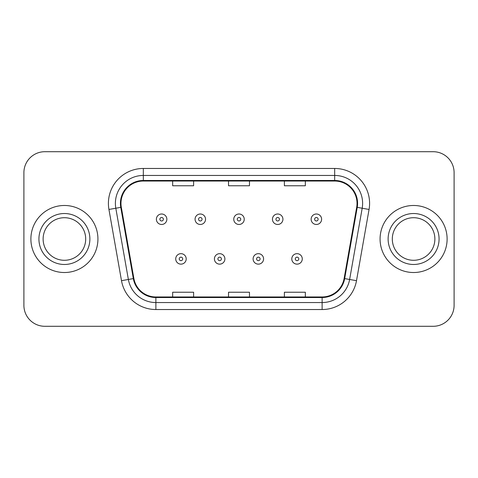 <?xml version="1.0" encoding="UTF-8"?>
<svg xmlns="http://www.w3.org/2000/svg" width="478" height="478" viewBox="0 0 478 478"><rect width="100%" height="100%" fill="white"/><g stroke="black" fill="none" stroke-linecap="round" stroke-linejoin="round"><path stroke-width="0.72" d="M30.885 239A33.52 33.52 0 0 0 64.405 272.52A33.52 33.52 0 0 0 97.93 239A33.52 33.52 0 0 0 64.405 205.48A33.52 33.52 0 0 0 30.885 239A33.52 33.52 0 0 0 64.405 272.52A33.52 33.52 0 0 0 97.93 239A33.52 33.52 0 0 0 64.405 205.48A33.52 33.52 0 0 0 30.885 239M380.07 239A33.52 33.52 0 0 0 413.595 272.52A33.52 33.52 0 0 0 447.115 239A33.52 33.52 0 0 0 413.595 205.48A33.52 33.52 0 0 0 380.07 239A33.52 33.52 0 0 0 413.595 272.52A33.52 33.52 0 0 0 447.115 239A33.52 33.52 0 0 0 413.595 205.48A33.52 33.52 0 0 0 380.07 239M120.976 203.383A22.346 22.346 0 0 1 143.322 181.037L334.678 181.037A22.346 22.346 0 0 1 356.684 207.261L344.124 278.501A22.346 22.346 0 0 1 322.118 296.963L155.882 296.963A22.346 22.346 0 0 1 133.876 278.501L121.316 207.261A22.346 22.346 0 0 1 120.976 203.383M120.414 203.383A22.908 22.908 0 0 0 120.761 207.362L133.326 278.596A22.908 22.908 0 0 0 155.882 297.525L322.118 297.525A22.908 22.908 0 0 0 344.674 278.596L357.239 207.362A22.908 22.908 0 0 0 334.678 180.475L143.322 180.475A22.908 22.908 0 0 0 120.414 203.383M108.936 209.448A34.918 34.918 0 0 1 143.322 168.465L334.678 168.465A34.918 34.918 0 0 1 369.064 209.448L356.504 280.682A34.918 34.918 0 0 1 322.118 309.535L155.882 309.535A34.918 34.918 0 0 1 121.496 280.682L108.936 209.448L115.813 208.235A27.933 27.933 0 0 1 143.322 175.45L334.678 175.45A27.933 27.933 0 0 1 362.187 208.235L349.627 279.469A27.933 27.933 0 0 1 322.118 302.55L155.882 302.55A27.933 27.933 0 0 1 128.373 279.469L115.813 208.235A27.933 27.933 0 0 1 115.389 203.383M454.1 172.654A20.948 20.948 0 0 0 433.152 151.705L44.848 151.705A20.948 20.948 0 0 0 23.9 172.654L23.9 305.346A20.948 20.948 0 0 0 44.848 326.295L433.152 326.295A20.948 20.948 0 0 0 454.1 305.346L454.1 172.654L454.1 305.346M228.526 181.037L228.526 185.763L249.474 185.763L249.474 181.037M172.654 181.037L172.654 185.763L193.608 185.763L193.608 181.037M284.392 181.037L284.392 185.763L305.346 185.763L305.346 181.037M249.474 296.963L249.474 292.237L228.526 292.237L228.526 296.963M193.608 296.963L193.608 292.237L172.654 292.237L172.654 296.963M305.346 296.963L305.346 292.237L284.392 292.237L284.392 296.963M23.9 172.654L23.9 305.346M433.152 151.705L44.848 151.705M44.848 326.295L433.152 326.295M166.858 219.235A5.24 5.24 0 0 1 161.618 224.475A5.24 5.24 0 0 1 156.384 219.235A5.24 5.24 0 0 1 161.618 214.001A5.24 5.24 0 0 1 166.858 219.235A5.24 5.24 0 0 0 161.618 214.001A5.24 5.24 0 0 0 156.384 219.235M175.725 258.903A5.24 5.24 0 0 1 180.965 253.669A5.24 5.24 0 0 1 186.205 258.903A5.24 5.24 0 0 1 180.965 264.143A5.24 5.24 0 0 1 175.725 258.903A5.24 5.24 0 0 0 180.965 264.143A5.24 5.24 0 0 0 186.205 258.903M85.693 239A21.289 21.289 0 0 0 64.405 217.711A21.289 21.289 0 0 0 43.122 239A21.289 21.289 0 0 0 64.405 260.289A21.289 21.289 0 0 0 85.693 239A21.289 21.289 0 0 1 64.405 260.289A21.289 21.289 0 0 1 43.122 239M205.546 219.235A5.24 5.24 0 0 1 200.312 224.475A5.24 5.24 0 0 1 195.072 219.235A5.24 5.24 0 0 1 200.312 214.001A5.24 5.24 0 0 1 205.546 219.235A5.24 5.24 0 0 0 200.312 214.001A5.24 5.24 0 0 0 195.072 219.235M244.24 219.235A5.24 5.24 0 0 1 239 224.475A5.24 5.24 0 0 1 233.76 219.235A5.24 5.24 0 0 1 239 214.001A5.24 5.24 0 0 1 244.24 219.235A5.24 5.24 0 0 0 239 214.001A5.24 5.24 0 0 0 233.76 219.235M282.928 219.235A5.24 5.24 0 0 1 277.688 224.475A5.24 5.24 0 0 1 272.454 219.235A5.24 5.24 0 0 1 277.688 214.001A5.24 5.24 0 0 1 282.928 219.235A5.24 5.24 0 0 0 277.688 214.001A5.24 5.24 0 0 0 272.454 219.235M321.616 219.235A5.24 5.24 0 0 1 316.382 224.475A5.24 5.24 0 0 1 311.142 219.235A5.24 5.24 0 0 1 316.382 214.001A5.24 5.24 0 0 1 321.616 219.235A5.24 5.24 0 0 0 316.382 214.001A5.24 5.24 0 0 0 311.142 219.235M214.419 258.903A5.24 5.24 0 0 1 219.653 253.669A5.24 5.24 0 0 1 224.893 258.903A5.24 5.24 0 0 1 219.653 264.143A5.24 5.24 0 0 1 214.419 258.903A5.24 5.24 0 0 0 219.653 264.143A5.24 5.24 0 0 0 224.893 258.903M253.107 258.903A5.24 5.24 0 0 1 258.347 253.669A5.24 5.24 0 0 1 263.581 258.903A5.24 5.24 0 0 1 258.347 264.143A5.24 5.24 0 0 1 253.107 258.903A5.24 5.24 0 0 0 258.347 264.143A5.24 5.24 0 0 0 263.581 258.903M291.795 258.903A5.24 5.24 0 0 1 297.035 253.669A5.24 5.24 0 0 1 302.275 258.903A5.24 5.24 0 0 1 297.035 264.143A5.24 5.24 0 0 1 291.795 258.903A5.24 5.24 0 0 0 297.035 264.143A5.24 5.24 0 0 0 302.275 258.903M434.878 239A21.289 21.289 0 0 0 413.595 217.711A21.289 21.289 0 0 0 392.307 239A21.289 21.289 0 0 0 413.595 260.289A21.289 21.289 0 0 0 434.878 239A21.289 21.289 0 0 1 413.595 260.289A21.289 21.289 0 0 1 392.307 239M334.678 168.465L334.678 180.475M115.813 208.235L120.761 207.362M155.882 309.535L155.882 297.525M322.118 297.525L322.118 309.535M344.674 278.596L356.504 280.682M121.496 280.682L133.326 278.596M357.239 207.362L369.064 209.448M143.322 168.465L143.322 180.475M159.873 219.235A1.745 1.745 0 0 0 161.618 220.979A1.745 1.745 0 0 0 163.368 219.235A1.745 1.745 0 0 0 161.618 217.49A1.745 1.745 0 0 0 159.873 219.235M182.71 258.903A1.745 1.745 0 0 0 180.965 257.158A1.745 1.745 0 0 0 179.22 258.903A1.745 1.745 0 0 0 180.965 260.647A1.745 1.745 0 0 0 182.71 258.903M89.882 239A25.477 25.477 0 0 0 64.405 213.523A25.477 25.477 0 0 0 38.927 239A25.477 25.477 0 0 0 64.405 264.477A25.477 25.477 0 0 0 89.882 239M198.561 219.235A1.745 1.745 0 0 0 200.312 220.979A1.745 1.745 0 0 0 202.057 219.235A1.745 1.745 0 0 0 200.312 217.49A1.745 1.745 0 0 0 198.561 219.235M237.255 219.235A1.745 1.745 0 0 0 239 220.979A1.745 1.745 0 0 0 240.745 219.235A1.745 1.745 0 0 0 239 217.49A1.745 1.745 0 0 0 237.255 219.235M275.943 219.235A1.745 1.745 0 0 0 277.688 220.979A1.745 1.745 0 0 0 279.439 219.235A1.745 1.745 0 0 0 277.688 217.49A1.745 1.745 0 0 0 275.943 219.235M314.632 219.235A1.745 1.745 0 0 0 316.382 220.979A1.745 1.745 0 0 0 318.127 219.235A1.745 1.745 0 0 0 316.382 217.49A1.745 1.745 0 0 0 314.632 219.235M221.404 258.903A1.745 1.745 0 0 0 219.653 257.158A1.745 1.745 0 0 0 217.908 258.903A1.745 1.745 0 0 0 219.653 260.647A1.745 1.745 0 0 0 221.404 258.903M260.092 258.903A1.745 1.745 0 0 0 258.347 257.158A1.745 1.745 0 0 0 256.596 258.903A1.745 1.745 0 0 0 258.347 260.647A1.745 1.745 0 0 0 260.092 258.903M298.78 258.903A1.745 1.745 0 0 0 297.035 257.158A1.745 1.745 0 0 0 295.29 258.903A1.745 1.745 0 0 0 297.035 260.647A1.745 1.745 0 0 0 298.78 258.903M439.073 239A25.477 25.477 0 0 0 413.595 213.523A25.477 25.477 0 0 0 388.118 239A25.477 25.477 0 0 0 413.595 264.477A25.477 25.477 0 0 0 439.073 239"/></g></svg>
